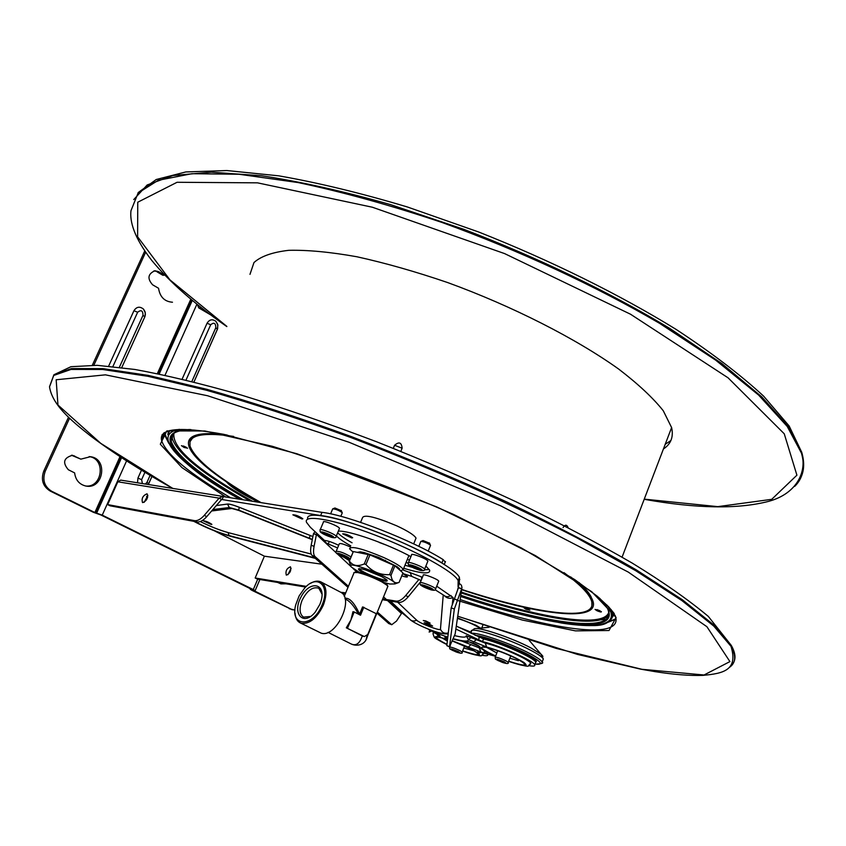 <?xml version="1.0" encoding="UTF-8"?>
<svg xmlns="http://www.w3.org/2000/svg" width="846" height="846" viewBox="0 0 846 846"><rect width="100%" height="100%" fill="white"/><g stroke="black" fill="none" stroke-linecap="round" stroke-linejoin="round"><path stroke-width="1.27" d="M210.728 314.902L198.704 307.849L201.538 307.849M197.425 304.56L198.704 307.849M221.99 499.531L223.46 496.634L321.988 512.359C347.336 514.939 413.303 540.615 443.209 559.661L445.239 562.082M407.36 559.354L409.475 560.137M239.323 507.283L239.312 507.314C233.464 505.03 229.52 503.952 227.511 504.068L216.343 505.548L227.521 504.047C229.53 503.93 233.464 505.009 239.323 507.283L312.914 536.544M306.368 586.394L255.175 577.998L264.396 556.192L214.461 530.854M147.733 496.993L146.57 496.412M406.091 562.442L408.258 563.246M424.65 569.358L425.855 569.802M386.707 545.247L379.325 542.508M321.988 512.359L320.645 515.542C345.961 518.207 411.96 543.904 441.908 562.897L441.961 562.928M221.599 499.478L206.752 516.631C203.23 520.554 200.005 522.331 197.065 521.94L110.043 505.802L107.664 504.597L194.58 520.65C197.52 521.03 200.756 519.264 204.277 515.33L219.125 498.146L221.599 499.478L320.602 515.531M302.033 519.01L302.847 518.778C299.019 516.092 295.698 514.77 292.864 514.823L302.033 519.01M351.788 537.982L352.687 537.739C348.795 535.042 345.443 533.741 342.651 533.837L351.788 537.982M144.169 502.323L147.881 495.344M142.71 502.598C146.77 500.832 148.251 497.934 147.162 493.927L146.918 493.821C142.858 495.608 141.377 498.506 142.488 502.503L142.71 502.598M117.816 481.786L219.125 498.146L222.678 496.369L120.714 480.116L117.816 481.786L107.664 504.597M222.678 496.369L223.46 496.634M420.631 581.731L408.216 596.8C404.758 600.85 401.543 602.701 398.582 602.384L382.392 599.708M345.401 593.606L341.805 593.014M305.67 587.061L257.448 579.108L255.175 577.998M418.992 579.373L405.699 595.531C402.241 599.581 399.037 601.443 396.065 601.115L382.709 598.926M345.707 592.856L340.79 592.295C354.58 598.926 335.873 638.17 321.237 633.178L300.298 622.91M286.434 575.132C290.093 573.313 291.426 570.542 290.453 566.799C286.741 568.301 285.345 571.05 286.255 575.058L286.434 575.132M287.904 574.72L291.109 568.29M264.396 556.192L321.903 564.197L264.396 556.192M226.22 532.039L227.003 532.261M228.092 532.557C219.706 530.231 210.443 526.561 200.301 521.559C210.411 526.582 219.685 530.252 228.092 532.589L311.18 554.024M211.278 524.478L211.86 524.351C208.708 522.194 205.842 521.02 203.262 520.819L211.278 524.478M284.129 583.507L280.481 583.751M285.99 583.814L280.999 583.888L277.615 582.429M291.933 609.606L252.045 590.392L250.215 589.25L251.833 589.345M294.968 610.146L291.045 609.12L253.8 590.603M126.583 460.89L102.239 515.14L253.292 589.567L255.122 590.709L253.737 590.751M102.239 515.14L94.858 512.528L51.712 491.283C44.373 486.651 42.205 480.01 45.208 471.349L69.562 418.231M251.801 589.408L100.695 514.886L93.335 512.285L50.231 491.071C42.903 486.45 40.745 479.819 43.749 471.169L68.494 417.205M112.909 366.498L137.644 312.237L133.932 310.725L108.669 366.085M144.793 316.933L121.782 367.545L145.015 316.383L145.322 312.84L143.513 309.128C139.759 306.157 136.566 306.686 133.932 310.725M153.887 270.91L158.593 271.651L164.515 275.151L162.897 275.31L156.986 271.82M172.478 302.223C164.579 301.652 159.936 296.999 158.551 288.264L152.608 284.795C147.109 278.598 147.87 273.914 154.913 270.752L158.593 271.651M71.476 455.243L80.856 459.145L72.502 455.307C63.672 457.792 62.287 462.603 68.346 469.742L74.617 472.893C75.58 480.084 79.355 484.472 85.922 486.059C103.55 489.76 108.299 458.5 90.395 456.713L80.856 459.145M89.116 456.607C106.014 458.532 102.599 487.92 85.679 486.016M92.341 365.186L144.74 250.966M93.853 365.218L145.639 252.256M186.035 380.034L210.696 324.737L207.059 323.246L182.133 379.093M141.472 470.175L137.919 478.127L137.507 482.791M148.304 484.515L148.748 483.605L146.971 482.379L145.332 484.039M210.696 324.737C214.027 322.072 215.73 323.066 215.804 327.709L217.411 329.284L193.967 382.001M151.952 476.467L148.748 483.648M207.059 323.246C209.396 319.46 212.335 318.805 215.867 321.3L217.877 325.001L217.422 329.253M402.114 448.211L394.574 445.26C399.09 441.453 401.607 442.437 402.114 448.211L400.824 451.33M394.574 445.26L393.305 448.327M568.121 527.608C566.746 524.467 565.065 524.457 563.066 527.566M255.471 499.415L255.661 500.578L253.123 499.447L254.889 499.087L253.123 499.447C239.439 492.435 230.683 486.714 226.865 482.283L225.671 481.289C179.564 450.495 172.542 428.203 225.882 434.759M190.657 440.269L192.328 437.456M578.897 582.45C585.115 588.118 589.228 593.004 591.238 597.117M591.84 598.482L591.904 605.768M526.011 609.236L529.903 610.103L524.108 607.967L526.011 609.236M526.127 608.285L528.295 609.152M597.033 610.77C600.121 612.028 601.58 612.324 601.39 611.647L595.055 609.416L597.033 610.77M596.916 609.585L600.026 610.791M184.058 447.439L187.579 448.179L181.446 445.662L184.058 447.439M183.328 445.969L186.162 447.217M258.908 502.291L254.942 501.065L255.661 501.773M256.983 501.477L258.865 502.281M261.097 502.64C218.85 478.72 195.151 459.843 190.001 446.011L189.99 441.76L192.296 438.418C197.731 433.892 211.521 433.226 233.665 436.42M564.018 572.647C578.516 583.359 587.399 592.073 590.656 598.809C602.426 622.804 540.446 615.254 461.578 589.398M360.586 522.342L362.522 517.689C364.192 514.22 375.592 516.938 396.742 525.831C407.994 531.087 414.424 535.19 416.031 538.119L415.449 539.558M352.972 552.047L349.588 548.779C351.09 545.691 362.458 548.599 383.703 557.514C395.019 562.738 401.533 566.714 403.235 569.443L400.718 570.934M663.433 448.972C670.973 444.002 673.702 436.874 671.608 427.568L663.296 410.796C653.175 398.022 638.307 384.116 618.68 369.068C575.83 338.453 512.316 306.115 447.661 282.564C415.587 271.619 385.353 263.021 356.949 256.772C330.331 252.023 307.584 249.877 288.729 250.321C272.475 252.203 260.896 256.275 253.98 262.546L249.982 274.347M528.613 665.58C533.255 666.468 535.285 666.214 534.714 664.829C533.752 660.768 499.193 645.361 482.495 641.596L455.857 629.033M431.735 631.01L429.123 632.057M481.903 655.206C486.228 656.062 488.153 655.872 487.666 654.614L487.021 653.757M433.966 632.597L432.951 633.643C435.045 639.016 432.158 636.615 446.942 644.61C434.802 638.603 432.01 635.97 438.545 636.668L436.906 634.193M483.447 654.032L483.806 653.049M466.146 636.435C465.268 637.577 461.377 637.292 454.471 635.579M530.294 664.343L530.823 663.486C530.59 660.134 500.113 646.471 485.318 643.129L466.199 635.727L468.388 639.597L486.598 647C500.705 651.018 513.099 656.136 523.79 662.355C529.554 667.018 524.499 666.68 508.605 661.371M486.693 647.423L496.856 652.996M509.852 658.188L518.408 660.705M535.307 663.306L535.73 662.207C534.788 658.114 500.24 642.706 483.531 638.963L456.29 626.082M463.777 648.004L474.342 650.912M441.665 637.725L447.354 641.067M481.173 648.575L462.159 641.215M504.734 662.407L497.596 659.965L504.734 662.407M497.702 650.69L495.217 657.173M510.677 656.073L508.213 662.365L505.929 660.832C499.88 658.051 496.285 656.898 495.132 657.384C496.126 659.584 492.552 657.998 502.334 662.397C506.955 663.909 508.922 663.909 508.213 662.365L508.129 662.587M500.832 660.578L500.483 661.456M484.959 639.322L481.237 637.387L478.455 636.953M520.988 652.911L525.123 653.789C509.916 646.323 495.714 640.94 482.506 637.651L486.503 639.735M535.56 662.651L536.417 661.413C535.624 659.922 532.367 657.649 526.635 654.582L522.68 653.736M533.202 659.753L535.127 659.933M514.368 648.734L513.987 649.707M497.3 642.04L496.919 643.013M528.443 655.565L529.48 657.363M458.744 652.107L451.954 649.781L458.744 652.107M464.57 646.027L462.149 652.118L459.812 650.563C454.059 647.92 450.643 646.82 449.554 647.253C450.358 649.368 447.386 647.92 456.079 651.938C460.869 653.598 462.899 653.651 462.149 652.118L462.075 652.308M455.127 650.394L454.799 651.23M452.314 604.129L453.096 597.54L436.716 586.193M448.158 633.115L448.274 633.094C446.17 636.943 419.14 626.484 410.564 620.033M422.461 577.236L403.341 570.098M350.804 545.86C343.74 541.884 338.929 538.553 336.37 535.867M338.337 531.151C348.626 530.262 387.415 543.819 410.902 556.636M425.876 566.059L429.62 570.141C430.519 574.349 421.879 573.725 403.701 568.29M457.58 590L459.283 583.391L461.398 585.189L461.958 587.42L455.148 633.961L449.512 646.82L446.825 645.646L451.204 607.809L458.416 587.769L461.662 588.774L458.521 587.526L458.035 586.5L458.151 580.62C454.619 572.086 415.989 550.672 374.937 535.021C333.853 519.254 302.91 513.956 306.548 522.405L310.334 527.259L317.673 534.101L316.393 534.725L314.078 546.315C313.126 551.486 313.443 554.891 315.019 556.541L348.425 586.299M317.673 534.101L324.483 540.457C327.561 540.636 332.298 542.254 338.675 545.289M337.575 547.912L328.237 543.957L329.295 541.451M377.337 612.039L391.73 624.729L396.51 621.08L401.459 613.53L402.442 613.181L409.337 618.838M445.916 633.696L448.158 634.162M459.283 583.391L459.431 577.448C455.92 568.882 417.66 547.563 376.777 531.944C335.862 516.208 304.687 510.804 307.785 519.106M337.66 532.769C340.219 535.476 345.02 538.828 352.073 542.794M404.959 565.223L412.245 567.317M424.375 569.696L429.313 569.591M449.512 646.82L454.323 609.046L461.567 589.028M316.393 534.725L313.475 533.71L311.169 545.289C310.218 550.46 310.545 553.866 312.132 555.526L347.992 587.357M376.925 613.054L388.726 623.534L391.73 624.729M313.475 533.71L316.51 534.492L336.285 552.893M313.591 533.477L315.072 531.679M324.483 540.457L325.858 542.709L328.237 543.957M324.494 540.573L325.424 540.499M425.813 620.953L423.286 620.509L430.117 623.121L425.813 620.953M402.696 573.556L407.465 576.623C407.56 577.384 405.657 577.12 401.765 575.83M397.694 602.236L416.697 620.213C413.683 621.63 411.177 621.112 409.189 618.638L390.344 601.02M443.23 594.992L440.459 629.234C440.882 631.423 419.637 623.343 416.697 620.213M429.44 625.448L424.11 622.762C426.521 622.878 429.356 623.978 432.613 626.051L429.44 625.448M431.397 589.408L423.677 586.521L423.095 585.527L426.68 586.479L430.836 588.425L431.397 589.408M438.598 581.53L438.725 581.117C437.921 579.066 421.911 573.038 423.243 575.291L420.272 582.619M428.309 587.251L427.822 588.456M423.983 585.76L423.677 586.521M420.166 569.77L412.055 566.746L411.41 565.646L415.164 566.619L419.542 568.681L420.166 569.77M427.716 561.511L427.875 561.035C426.966 558.751 410.141 552.449 411.6 554.934L408.47 562.59M430.424 545.607L430.36 545.088C426.659 542.688 423.465 541.482 420.769 541.482L418.855 546.379M429.567 543.238L423.053 540.552L421.107 541.345M416.972 567.465L416.422 568.798M412.393 565.911L412.055 566.746M331.865 536.829L328.322 535.941L323.933 533.879L323.056 532.705L331.008 535.666L331.865 536.829M339.352 528.739L339.415 528.168C338.062 525.81 322.167 519.751 323.436 522.077L320.243 529.659M342.186 513.046L342.133 512.57C338.548 510.18 335.397 508.954 332.668 508.89L330.638 513.85M341.35 510.698L334.931 507.991L332.964 508.774M328.861 534.661L328.322 535.941M324.293 533.022L323.933 533.879M347.304 557.874L343.92 556.985L338.96 553.982L342.355 554.87L347.304 557.874M350.329 546.981C343.772 544.031 340.092 542.984 339.288 543.841L336.253 551.095M344.396 555.833L343.92 556.985M340.071 554.278L339.754 555.039M350.815 565.942L349.144 561.258L353.364 551.56L369.956 554.902L394.902 565.805L402.96 572.911L399.079 582.408L395.822 583.571M359.55 568.607L359.603 568.85C360.428 571.79 385.639 581.985 386.77 579.827M382.212 576.824L364.89 569.686M378.374 579.309C385.395 581.551 388.229 581.752 386.876 579.922C380.668 575.449 372.251 571.759 361.623 568.861L358.45 568.946C358.366 569.887 360.84 571.621 365.874 574.159M359.106 572.16L351.481 567.137C342.704 558.413 397.366 579.51 394.945 583.93L389.837 584.026L384.581 582.661M349.144 561.258L349.409 561.067C352.729 565.826 357.689 566.788 364.277 563.944L365.969 564.515C372.24 571.727 380.097 575.111 389.562 574.656L390.958 575.417L394.902 565.805M390.958 575.417C391.962 580.948 394.268 583.391 397.863 582.725L399.079 582.408M389.562 574.656L393.506 565.043M365.969 564.515L369.956 554.902M364.277 563.944L368.253 554.331M349.409 561.067L353.364 551.56M359.148 552.639L360.174 551.825L364.372 552.597L378.733 557.408L397.144 566.714L399.418 568.724L399.629 569.971M363.473 553.443L364.372 552.597M378.733 557.408L378.236 558.466M385.163 561.448L385.374 560.264M397.144 566.714L397.144 567.772M399.46 569.823L399.418 568.724M353.882 572.583L357.604 572.509C364.986 574.265 373.054 577.384 381.81 581.858L387.489 585.591L387.627 586.923M366.223 639.227L367.101 635.589M351.249 643.996L351.28 644.018C356.134 646.143 359.804 643.436 362.289 635.906L346.31 627.806L364.351 636.583L367.767 634.489L376.28 613.699L362.564 606.92L359.571 614.185C354.506 602.944 349.62 597.636 344.925 598.27M354.823 572.192L358.556 572.044C370.548 575.343 380.044 579.499 387.034 584.523L387.489 585.591L387.034 584.523M358.44 614.154C354.77 607.238 351.09 602.585 347.389 600.174L346.395 599.634M346.31 627.806L350.889 620.033L352.962 611.69L354.21 611.975L347.558 628.102M310.334 583.465C314.585 580.885 318.265 580.451 321.364 582.154C326.757 586.341 327.391 594.051 323.288 605.271C317.091 617.992 309.858 624.02 301.578 623.354L299.886 622.698C297.009 621.049 295.402 617.897 295.053 613.255M319.904 604.308L315.251 612.102C303.46 626.759 291.754 613.836 301.007 596.99C309.763 579.891 326.567 583.127 320.983 601.263L319.904 604.308M322.136 604.827C313.136 627.901 289.544 627.298 295.751 604.742L299.124 595.933L304.497 588.266C317.176 573.514 330.701 585.601 322.136 604.827M363.812 607.206L360.512 615.232L354.21 611.975M362.289 635.906L364.351 636.583M310.63 616.459L303.503 617.125C299.516 614.154 299.019 608.612 302.011 600.501C307.098 590.445 312.703 586.363 318.815 588.245L322.051 594.178M441.908 562.897L443.209 559.661M197.065 521.94L194.58 520.65M206.752 516.631L204.277 515.33M396.065 601.115L398.582 602.384M405.699 595.531L408.216 596.8M312.343 539.431L238.688 510.106L239.312 507.314L312.904 536.576M311.191 554.056L228.092 532.589L229.086 535.581L314.765 557.863M194.643 521.496C206.625 527.767 218.109 532.462 229.086 535.581M212.071 510.498L230.725 508.182L238.847 510.424L309.594 538.521M312.29 539.663L309.477 538.479M212.854 509.578L229.308 507.515L227.511 504.068M193.903 521.358C206.498 527.936 218.543 532.853 230.038 536.121L315.251 558.297M238.688 510.106L229.308 507.515M309.382 538.183L310.112 535.423M230.863 536.343L230.038 536.121M232.301 508.457L230.725 508.182M291.045 609.12L289.311 608.739M51.712 491.283L50.231 491.071M137.644 312.237C141.134 309.541 142.921 310.556 143.006 315.304L119.381 367.238M142.392 483.574L141.631 479.64L144.92 472.269M215.804 327.709L191.873 381.472M150.091 475.367L146.971 482.379M143.006 315.304L144.803 316.869L145.375 314.596L145.015 311.677L143.513 309.128M73.116 455.825L74.617 455.973M45.208 471.349L43.749 471.169M145.047 251.421L144.486 251.495M137.919 478.127L141.631 479.64M190.836 299.167L157.356 373.604M120.005 456.639L94.858 512.528M191.608 299.801L158.329 373.805M120.83 457.178L95.778 512.877M192.306 300.383L159.207 373.985M121.581 457.665L96.698 513.025M196.928 304.169L165.033 375.212M253.292 589.567L257.734 579.15M249.972 500.864C203.294 474.479 177.417 453.731 172.32 438.619L172.468 434.516M608.76 614.651C600.554 629.382 536.554 618.066 461.07 592.887M252.446 501.255C197.753 470.439 171.59 447.767 173.948 433.226M608.729 612.462C603.198 628.811 538.257 617.739 461.197 592.041M422.027 578.294L421.361 578.04M243.257 499.785C199.878 474.828 175.841 455.222 171.135 440.956L171.252 436.906L173.398 433.638M607.439 608.359C619.663 634.595 548.303 624.634 460.732 595.267M240.835 499.404C177.216 462.931 147.437 430.667 189.779 429.514M599.603 598.228C637.197 637.186 559.904 629.667 460.615 596.102M609.363 621.08C612.853 618.489 613.445 614.651 611.14 609.575M611.182 609.691C613.562 620.615 607.312 625.903 592.412 625.554C584.078 625.786 573.821 624.951 561.67 623.047L531.616 616.998L460.562 596.43C554.997 628.282 630.82 637.598 606.942 605.038M179.405 429.334C149.679 434.738 180.632 465.268 239.799 499.235M611.912 617.284L613.604 612.948M169.813 430.498L168.417 433.628M611.573 618.204L614.429 614.228M168.46 430.868L167.868 434.728M168.809 443.367L164.431 434.664L164.187 432.75M616.047 618.997L605.535 623.291M168.428 442.426L164.41 432.602M616.015 618.712L606.455 622.899M230.62 497.776C189.441 473.633 166.44 454.598 161.628 440.66L163.542 433.215M615.074 615.349C625.649 641.501 550.619 630.175 460.118 599.55M225.734 496.993L181.89 467.542L160.306 444.245L166.863 430.91L204.838 430.984L272.327 446.297C330.003 464.137 390.492 486.884 453.773 514.527L535.423 555.621L591.714 591.703L616.1 617.464L609.014 630.513L575.449 630.873L522.342 620.055L456.829 600.248M729.379 667.42C735.83 662.989 736.369 655.946 730.997 646.312L713.823 626.125L682.003 600.649L635.716 570.69L576.316 537.538C509.239 502.926 430.254 467.817 351.217 437.668C299.22 418.728 250.913 402.908 206.287 390.207L147.934 376.301L102.493 369.48L71.043 369.427L53.636 375.487L49.512 386.759C52.251 404.716 70.704 420.346 90.638 435.997C112.603 452.568 139.95 470.038 172.669 488.396M457.707 616.205L556.277 648.417L641.934 669.302L704.052 674.992L729.918 661.593L706.918 626.717L628.261 572.076L500.874 505.908L349.144 442.278L207.566 395.738L105.422 374.841L56.164 379.759L57.951 405.012L100.79 443.378L172.796 488.417M730.838 665.707C736.189 661.234 736.348 654.476 731.314 645.456L714.151 625.236L682.341 599.729L636.065 569.749C598.439 547.912 555.367 525.324 506.839 501.995C456.195 478.825 404.462 457.073 351.619 436.716C299.632 417.776 251.325 401.966 206.699 389.276L148.346 375.413L102.884 368.602L71.424 368.592L54.007 374.683L49.872 385.988M732.044 649.072L731.23 645.688M613.213 612.377L611.965 612.25M172.224 437.149L172.351 435.616M600.702 619.811L606.064 619.399M170.903 439.857L171.389 440.459M229.277 484.737L256.169 500.219M162.041 434.781L163.352 436.98M260.23 502.503L255.661 500.578M570.701 576.94C631.645 624.337 562.008 623.164 461.535 589.662M225.671 481.289L226.337 481.268M227.881 482.315L226.865 482.283M794.69 486.387C803.14 478.138 805.403 467.055 801.458 453.139L787.245 426.469L758.64 395.093L715.695 360.163L659.605 323.352C595.732 286.022 519.433 250.553 442.014 222.466C390.884 205.324 342.947 192.031 298.215 182.577L239.048 174.255L191.968 173.705L158.234 180.293L138.088 193.025L130.961 210.749C129.755 221.081 133.647 237.208 151.868 260.557C169.75 282.152 194.728 304.158 226.813 326.577M797.228 483.119C803.837 475.166 805.35 464.898 801.754 452.324L788.387 426.786L761.77 396.869L721.871 363.579L669.662 328.354C610.082 292.473 538.215 257.797 463.777 229.319L390.789 204.69C343.645 191.291 300.584 181.647 261.604 175.746L211.331 172.182L172.996 175.503L147.183 184.967L133.731 199.582M644.25 499.14L717.768 506.638L771.721 499.33L796.911 475.188L784.253 433.797L728.078 377.824L630.513 314.215L504.586 253.589L372.367 207.228L257.512 182.842L177.068 182.281L137.75 202.226L137.612 236.806L169.972 279.91L226.876 326.429M665.22 444.298L670.889 440.544M482.495 641.596L483.531 638.963M478.35 640.041L479.396 637.408M479.418 648.195L480.835 652.002L485.244 652.964C488.375 653.567 488.375 652.932 485.244 651.06C481.607 648.977 479.819 647.528 479.872 646.693L469.234 641.934M480.835 652.002L452.293 640.75M447.619 638.793C443.833 636.784 443.886 636.308 447.777 637.355L447.788 637.366M479.872 646.693C476.985 644.462 472.977 642.791 467.859 641.659C465.036 641.818 460.097 640.908 453.054 638.931M452.219 640.93L470.683 648.84C482.77 655.862 480.084 656.538 462.635 650.881M446.974 644.377C432.803 636.985 432.993 635.314 447.555 639.343L439.391 637.186M495.682 655.988C482.421 649.781 478.582 646.746 484.176 646.873C493.482 648.745 504.597 652.826 517.53 659.108C529.575 666.225 526.624 666.912 508.679 661.191M495.566 656.285L479.756 652.076C477.366 651.589 476.837 651.875 478.191 652.932C482.125 656.623 476.911 655.999 462.572 651.06M488.533 654.011L495.576 656.253M468.388 639.597C468.684 641.807 463.608 641.511 453.16 638.698M447.809 637.133L433.258 632.142L433.205 630.894M438.545 636.668C441.083 637.027 440.65 636.245 437.245 634.331L433.258 632.142M471.254 637.271L468.494 639.629M476.235 639.703L473.474 642.061M433.226 632.142L431.301 630.217M485.318 643.129L486.598 647M437.245 634.331L432.93 632.025M478.191 652.932L481.078 652.446M480.359 652.287L479.756 652.076M467.859 641.659L468.97 641.934C467.986 641.733 468.695 643.023 453.033 638.984M470.577 644.959L468.071 647.306M485.244 651.06L484.726 650.828C480.771 648.575 478.625 646.799 478.276 645.498M483.732 650.257L485.244 652.964M477.482 652.234L479.354 652.002M504.554 661.942C497.184 658.823 494.921 658.315 497.776 660.43C505.115 663.55 507.378 664.057 504.554 661.942M535.01 664.068C543.904 665.083 541.747 661.984 528.517 654.751C512.687 646.355 484.61 636.16 475.103 635.314M471.254 633.421C476.488 631.687 510.963 643.489 529.913 653.598C537.104 657.395 541.197 660.208 542.17 662.037L541.768 663.317M542.825 660.292L543.333 658.96C542.36 657.12 538.289 654.296 531.098 650.489C508.383 638.286 467.415 625.564 471.476 631.793M542.191 657.543L542.91 656.316L541.355 654.444L531.087 648.004C512.147 637.842 477.599 626.283 474.172 628.864L471.952 630.556M428.15 629.022L429.842 630.281M479.978 628.24C474.246 624.591 466.717 621.313 457.39 618.405M471.275 632.279L457.675 626.77M480.634 628.166L475.907 625.226L457.475 617.876M458.511 651.653C451.383 648.628 449.279 648.163 452.198 650.236C459.293 653.249 461.398 653.725 458.511 651.653M389.202 600.829L402.442 613.181M446.825 645.646L449.501 646.714M451.204 607.809L454.323 609.046M454.228 598.883L457.369 600.131M458.543 582.503L459.812 579.351M315.019 556.541L312.132 555.526M314.078 546.315L311.169 545.289M391.275 624.454L388.726 623.534M337.914 554.405L351.09 566.672M352.972 568.417L356.557 571.759M383.555 596.874L386.421 599.539M387.51 600.554L401.459 613.53M444.605 595.901C447.058 598.408 449.882 598.947 453.096 597.54M435.108 589.736L445.715 596.504L448.094 596.747L451.034 595.521M440.459 629.234C442.035 632.66 444.647 633.887 448.295 632.935M349.409 560.634L343.825 557.26M349.62 560.115L344.787 557.62M421.128 580.493L411.843 576.433L409.824 572.15M433.438 589.789C432.528 588.086 419.965 583.38 421.075 585.157C422.038 586.87 434.463 591.534 433.438 589.789M435.616 588.827C434.791 586.817 418.77 580.768 420.124 582.979C420.473 584.85 417.998 584.787 430.995 589.831C434.379 590.645 435.923 590.328 435.637 588.869L435.616 588.827M435.489 589.228L438.746 581.16M422.302 570.141C421.276 568.248 408.079 563.33 409.305 565.287C410.373 567.19 423.434 572.065 422.302 570.141M427.896 561.078L424.607 569.168C423.656 566.894 406.831 560.57 408.301 563.002C408.533 564.779 406.27 565.107 419.764 570.257C423.349 571.05 424.967 570.69 424.607 569.168L424.438 569.591M333.821 537.147C332.393 535.116 319.481 530.305 321.12 532.409C322.601 534.439 335.365 539.198 333.821 537.147M336.074 536.142C334.709 533.826 318.805 527.745 320.084 530.03C320.338 531.817 317.927 532.018 331.315 537.295C334.889 538.141 336.507 537.813 336.179 536.311L336.074 536.142M336.031 536.692L339.51 528.348M349.197 558.201C347.907 556.372 335.608 551.772 337.089 553.665C342.493 557.028 346.522 558.54 349.197 558.201M350.974 556.869C344.142 552.861 339.193 551.042 336.116 551.412C335.259 552.279 336.285 553.517 339.183 555.156C347.463 558.54 351.153 559.703 350.244 558.635M357.414 552.322L360.174 551.825M362.691 636.118L363.949 636.425M444.298 564.398L445.451 561.543M315.346 558.381L230.419 536.279C218.776 532.98 206.561 527.989 193.787 521.337M211.648 510.973L231.973 508.467L238.921 510.487L312.28 539.706M293.033 609.85L291.299 609.469M71.952 455.254L72.502 455.307M89.359 456.618L90.395 456.713M151.931 476.457L148.283 484.504M215.867 321.3L217.729 324.409L217.644 328.618L193.946 381.99M255.122 590.709L259.891 579.51M190.879 429.578C175.704 430.191 169.115 433.977 171.135 440.956L172.32 438.619L172.658 434.4M599.349 598.006L603.558 602.659M167.772 440.29C176.275 457.802 200.269 477.451 239.756 499.235M613.879 613.35L612.261 617.041M614.207 613.498L608.612 606.772L597.318 596.282L574.709 579.595L521.443 547.997L436.642 506.87L297.052 453.794L223.841 434.347C179.246 426.215 158.509 428.319 161.628 440.66L164.431 434.664L164.209 432.74M53.911 374.757L70.958 366.699L97.258 365.335L134.821 369.459C165.319 374.979 200.788 383.513 241.237 395.04C283.992 408.227 329.062 423.772 376.449 441.707C424.184 460.668 470.598 480.644 515.7 501.604C558.973 522.659 597.784 543.143 632.121 563.034C663.063 582.016 688.464 599.803 708.324 616.417L731.314 645.456L730.997 646.312C738.304 670.085 723.753 673.511 702.825 675.372C689.828 675.817 673.966 674.59 655.238 671.671L640.718 669.165L577.49 654.413L457.707 616.237M190.086 441.485C190.985 434.389 203.347 432.243 227.151 435.024M591.206 597.382L590.656 598.809M403.235 569.443L408.904 555.579M413.683 543.872L416.031 538.119M671.608 427.568L622.085 557.133M138.141 192.602L156.246 179.511L185.792 171.95L226.834 170.543L278.672 175.82C318.107 182.704 361.009 193.089 407.381 206.974L478.508 231.941C550.524 260.409 619.198 294.366 675.901 329.274C711.19 352.444 740.43 374.736 763.621 396.14L789.159 425.993L801.754 452.324L801.458 453.139C807.073 469.414 798.582 493.25 768.633 501.361C738.04 509.313 696.565 508.626 644.197 499.299M534.714 664.829L535.73 662.207M487.666 654.614L487.931 653.958M429.482 631.158L430.054 629.752M508.594 661.403C535.793 669.366 525.8 665.495 530.823 663.486M436.948 634.214L438.408 634.986M462.561 651.082C488.195 658.727 479.048 655.375 483.923 653.292M488.999 654.191L479.777 652.086M484.631 646.936L483.309 647.19L485.9 647.264C496.401 649.876 506.817 653.778 517.149 658.96L522.648 662.122M452.198 640.961L470.344 648.713L476.129 652.023M446.688 637.049L447.777 637.398M484.906 650.934L485.773 651.367M529.162 640.295L540.901 654.064L543.333 658.96L542.17 662.037C543.936 663.222 541.546 663.909 534.989 664.11M489.157 627.246L476.647 628.599M482.897 625.099L481.765 628.039M427.97 628.948L429.821 630.312M450.358 645.244L449.628 647.063M458.151 580.62L459.431 577.448M325.858 542.709L325.139 542.022M411.843 576.433L402.717 573.493M421.075 580.631L420.409 580.197M430.54 545.332L428.182 551.127M429.44 542.952L430.36 545.088M342.292 512.803L340.822 516.314M341.245 510.434L342.133 512.57M394.945 583.93L397.863 582.725M359.264 568.607L358.45 568.946M383.672 560.803L383.122 560.57M380.351 559.375L379.812 559.143M399.703 569.168L398.276 568.776M367.132 636.964L387.933 586.172M344.259 596.367L353.935 573.017M347.082 599.994L345.105 598.968M351.28 644.018L328.037 632.364M340.79 592.295L321.364 582.154M351.64 644.197C357.34 646.556 365.282 644.864 367.132 636.953M346.448 599.666L347.389 600.174"/></g></svg>

